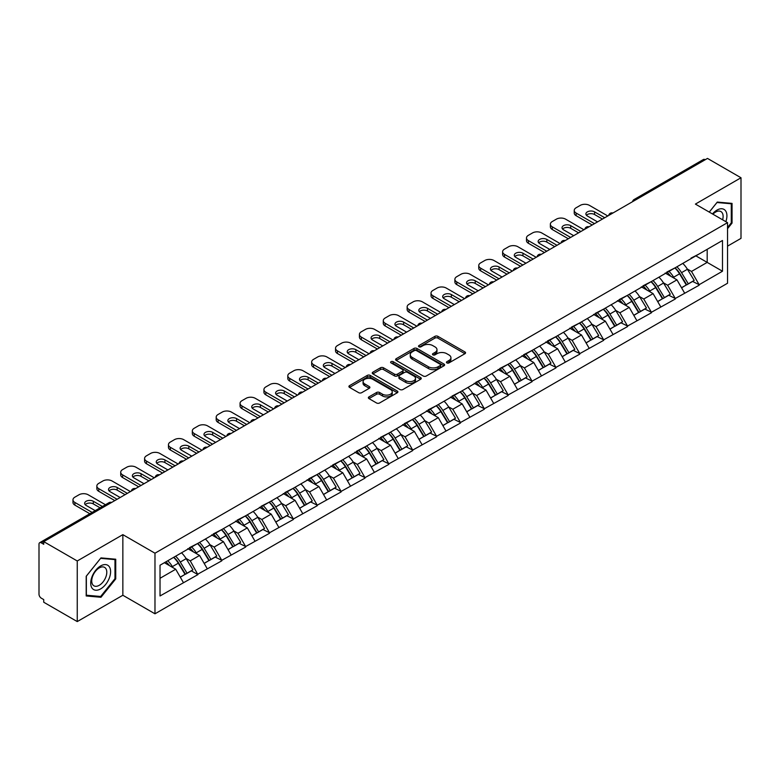 <?xml version="1.0" encoding="UTF-8"?>
<svg xmlns="http://www.w3.org/2000/svg" width="780" height="780" viewBox="0 0 780 780"><rect width="100%" height="100%" fill="white"/><g stroke="black" fill="none" stroke-linecap="round" stroke-linejoin="round"><path stroke-width="1.17" d="M446.881 362.905A1.482 0.858 0 0 0 448.988 362.905L464.948 353.691A2.126 1.228 0 0 0 465.572 352.823A2.126 1.228 0 0 0 464.948 351.956L437.911 336.346A2.126 1.228 0 0 0 434.909 336.346L418.948 345.56A1.482 0.858 0 0 0 418.519 346.174A1.482 0.858 0 0 0 418.948 346.778A1.482 0.858 0 0 0 421.054 346.778L423.121 345.589A6.796 3.919 0 0 1 432.734 345.589L434.986 346.885A6.796 3.919 0 0 1 436.976 349.664A6.796 3.919 0 0 1 434.986 352.433L432.919 353.623A1.482 0.858 0 0 0 432.481 354.237A1.482 0.858 0 0 0 432.919 354.841A1.482 0.858 0 0 0 435.026 354.841L437.083 353.652A6.796 3.919 0 0 1 446.696 353.652L448.948 354.949A6.796 3.919 0 0 1 450.938 357.727A6.796 3.919 0 0 1 448.948 360.497L446.881 361.696A1.482 0.858 0 0 0 446.452 362.3A1.482 0.858 0 0 0 446.881 362.905L446.881 361.696M368.979 396.874A2.126 1.228 0 0 0 368.355 397.741A2.126 1.228 0 0 0 368.979 398.609L376.565 402.987A2.126 1.228 0 0 0 379.567 402.987L397.283 392.759A2.126 1.228 0 0 0 397.907 391.892A2.126 1.228 0 0 0 397.283 391.024L370.256 375.414A2.126 1.228 0 0 0 367.253 375.414L349.528 385.642A2.126 1.228 0 0 0 348.904 386.51A2.126 1.228 0 0 0 349.528 387.377L358.683 392.671A2.126 1.228 0 0 0 361.696 392.671L369.272 388.294A2.126 1.228 0 0 0 369.895 387.426A2.126 1.228 0 0 0 369.272 386.558L364.738 383.935A5.684 3.276 0 0 1 363.07 381.615A5.684 3.276 0 0 1 366.581 378.583A5.684 3.276 0 0 1 372.772 379.294L390.565 389.571A5.684 3.276 0 0 1 392.233 391.892A5.684 3.276 0 0 1 388.723 394.914A5.684 3.276 0 0 1 382.531 394.212L379.567 392.496A2.126 1.228 0 0 0 376.565 392.496L368.979 396.874L368.979 398.609L376.565 394.261L376.565 392.496M122.85 534.651L77.249 560.976L43.739 541.632L707.489 158.418L741 177.762L695.399 204.087L727.535 222.641L154.976 553.205L122.85 534.651L122.85 595.257L154.976 613.801L154.976 553.205M423.267 376.019A2.126 1.228 0 0 0 426.27 376.019L443.995 365.791A2.126 1.228 0 0 0 444.619 364.923A2.126 1.228 0 0 0 443.995 364.055L416.959 348.445A2.126 1.228 0 0 0 413.956 348.445L396.23 358.683A2.126 1.228 0 0 0 395.616 359.541A2.126 1.228 0 0 0 396.23 360.409L423.267 376.019M391.648 363.226A1.482 0.858 0 0 1 393.159 363.441L393.159 361.666L420.644 377.54A2.126 1.228 0 0 1 421.258 378.407A2.126 1.228 0 0 1 420.644 379.275L402.919 389.503A2.126 1.228 0 0 1 399.916 389.503L372.879 373.893L380.465 369.554L380.465 367.78L372.879 372.157A2.126 1.228 0 0 0 372.255 373.025A2.126 1.228 0 0 0 372.879 373.893L372.879 372.157M380.465 369.554A2.126 1.228 0 0 1 383.468 369.554L383.468 367.78A2.126 1.228 0 0 0 380.465 367.78M383.468 367.78L394.436 374.117A2.126 1.228 0 0 0 397.439 374.117L402.47 371.212A2.126 1.228 0 0 0 403.094 370.344A2.126 1.228 0 0 0 402.47 369.476L391.053 362.885A1.482 0.858 0 0 1 390.614 362.281A1.482 0.858 0 0 1 391.531 361.481A1.482 0.858 0 0 1 393.159 361.666M154.976 613.801L727.535 283.247L727.535 222.641M173.755 557.3A14.498 8.375 -120 0 1 178.718 563.101L185.474 574.255L191.363 570.853L197.896 574.626L190.252 560.849L186.011 558.402M197.896 574.626L160.027 595.959L160.027 565.217L722.485 240.484L722.485 271.226L699.153 284.7L691.499 271.45L687.268 269.002M675.002 267.901A14.498 8.375 -120 0 1 679.965 273.702L686.722 284.856L692.62 281.453L699.153 284.7M699.153 285.226L675.285 298.486L667.631 285.226L663.39 282.779M651.134 281.677A14.498 8.375 -120 0 1 656.097 287.479L662.854 298.642L668.743 295.24L675.285 298.486M675.285 299.013L651.417 312.263L643.763 299.013L639.522 296.566M627.266 295.464A14.498 8.375 -120 0 1 632.229 301.265L638.986 312.419L644.875 309.017L651.417 312.263M651.417 312.79L627.549 326.04L619.895 312.79L615.654 310.343M603.398 309.241A14.498 8.375 -120 0 1 608.361 315.042L615.118 326.206L621.007 322.803L627.549 326.04M627.549 326.576L603.671 339.827L596.027 326.576L591.786 324.129M579.53 323.027A14.498 8.375 -120 0 1 584.493 328.828L591.25 339.982L597.139 336.58L603.671 339.827M603.671 340.353L579.803 353.603L572.159 340.353L567.918 337.906M555.662 336.804A14.498 8.375 -120 0 1 560.625 342.605L567.382 353.759L573.271 350.366L579.803 353.603M579.803 354.139L555.935 367.39L548.291 354.139L544.05 351.692M531.794 350.581A14.498 8.375 -120 0 1 536.757 356.392L543.514 367.546L549.403 364.143L555.935 367.39M555.935 367.916L532.067 381.166L524.413 367.916L520.182 365.469M507.917 364.367A14.498 8.375 -120 0 1 512.889 370.168L519.646 381.322L525.535 377.92L532.067 381.166M532.067 381.693L508.199 394.943L500.546 381.693L496.314 379.246M484.048 378.144A14.498 8.375 -120 0 1 489.011 383.945L495.768 395.109L501.667 391.706L508.199 394.943M508.199 395.479L484.331 408.73L476.677 395.479L472.436 393.032M460.18 391.93A14.498 8.375 -120 0 1 465.143 397.732L471.9 408.886L477.789 405.483L484.331 408.73M484.331 409.256L460.463 422.506L452.81 409.256L448.568 406.809M436.312 405.707A14.498 8.375 -120 0 1 441.275 411.508L448.032 422.662L453.921 419.269L460.463 422.506M460.463 423.043L436.595 436.293L428.941 423.043L424.7 420.595M412.444 419.484A14.498 8.375 -120 0 1 417.407 425.295L424.164 436.449L430.053 433.046L436.595 436.293M436.595 436.819L412.718 450.07L405.073 436.819L400.832 434.372M388.577 433.27A14.498 8.375 -120 0 1 393.539 439.072L400.296 450.226L406.185 446.823L412.718 450.07M412.718 450.596L388.849 463.846L381.206 450.596L376.964 448.149M364.709 447.047A14.498 8.375 -120 0 1 369.671 452.848L376.428 464.012L382.317 460.61L388.849 463.846M388.849 464.383L364.981 477.633L357.337 464.383L353.096 461.935M340.84 460.834A14.498 8.375 -120 0 1 345.803 466.635L352.56 477.789L358.449 474.386L364.981 477.633M364.981 478.159L341.113 491.41L333.46 478.159L329.228 475.712M316.963 474.61A14.498 8.375 -120 0 1 321.935 480.412L328.692 491.566L334.581 488.173L341.113 491.41M341.113 491.946L317.245 505.196L309.592 491.946L305.36 489.499M293.095 488.387A14.498 8.375 -120 0 1 298.058 494.198L304.814 505.352L310.713 501.95L317.245 505.196M317.245 505.723L293.377 518.973L285.724 505.723L281.482 503.275M269.227 502.174A14.498 8.375 -120 0 1 274.19 507.975L280.946 519.129L286.835 515.726L293.377 518.973M293.377 519.5L269.51 532.76L261.856 519.5L257.615 517.052M245.359 515.95A14.498 8.375 -120 0 1 250.322 521.752L257.078 532.916L262.967 529.513L269.51 532.76M269.51 533.286L245.641 546.536L237.988 533.286L233.746 530.839M221.491 529.737A14.498 8.375 -120 0 1 226.453 535.538L233.21 546.692L239.099 543.289L245.641 546.536M245.641 547.063L221.764 560.313L214.12 547.063L209.878 544.615M197.623 543.514A14.498 8.375 -120 0 1 202.585 549.315L209.342 560.479L215.231 557.076L221.764 560.313M221.764 560.849L197.896 574.1M189.793 547.511L197.896 543.358M190.252 560.849L199.582 555.457L187.804 548.652M207.236 568.708L199.582 555.457M213.661 533.725L221.764 529.571M214.12 547.063L223.451 541.681L211.672 534.875M231.104 554.931L223.451 541.681M237.53 519.948L245.641 515.794M237.988 533.286L247.319 527.894L235.541 521.099M254.972 541.144L247.319 527.894M261.398 506.161L269.51 502.008M261.856 519.5L271.186 514.117L259.409 507.312M278.84 527.368L271.186 514.117M285.265 492.385L293.377 488.231M285.724 505.723L295.055 500.331L283.276 493.535M302.708 513.581L295.055 500.331M309.133 478.598L317.245 474.454M309.592 491.946L318.932 486.554L307.144 479.749M326.576 499.805L318.932 486.554M333.002 464.822L341.113 460.668M333.46 478.159L342.8 472.777L331.012 465.972M350.444 486.028L342.8 472.777M356.869 451.045L364.981 446.891M357.337 464.383L366.668 458.991L354.88 452.185M374.312 472.241L366.668 458.991M380.747 437.258L388.849 433.105M381.206 450.596L390.536 445.214L378.758 438.409M398.19 458.465L390.536 445.214M404.615 423.481L412.718 419.328M405.073 436.819L414.404 431.428L402.626 424.632M422.058 444.678L414.404 431.428M428.483 409.695L436.595 405.551M428.941 423.043L438.272 417.651L426.494 410.845M445.926 430.901L438.272 417.651M452.351 395.918L460.463 391.765M452.81 409.256L462.14 403.865L450.362 397.069M469.794 417.125L462.14 403.865M476.219 382.142L484.331 377.988M476.677 395.479L486.008 390.088L474.23 383.282M493.662 403.338L486.008 390.088M500.087 368.355L508.199 364.202M500.546 381.693L509.886 376.311L498.098 369.505M517.53 389.561L509.886 376.311M523.955 354.578L532.067 350.425M524.413 367.916L533.754 362.524L521.966 355.729M541.398 375.775L533.754 362.524M547.823 340.792L555.935 336.648M548.291 354.139L557.622 348.748L545.834 341.942M565.266 361.998L557.622 348.748M571.701 327.015L579.803 322.861M572.159 340.353L581.49 334.961L569.712 328.165M589.144 348.212L581.49 334.961M595.569 313.238L603.671 309.085M596.027 326.576L605.358 321.185L593.58 314.379M613.012 334.435L605.358 321.185M619.437 299.452L627.549 295.298M619.895 312.79L629.226 307.408L617.448 300.602M636.88 320.658L629.226 307.408M643.305 285.675L651.417 281.522M643.763 299.013L653.094 293.621L641.316 286.825M660.748 306.872L653.094 293.621M667.173 271.889L675.285 267.735M667.631 285.226L676.962 279.844L665.184 273.039M684.616 293.095L676.962 279.844M705.198 159.744L635.885 199.768M634.91 200.323A3.247 1.872 120 0 1 635.729 199.67A3.247 1.872 60 0 0 634.111 199.514L703.423 159.5A3.247 1.872 60 0 1 705.042 159.656M691.041 258.112L699.153 253.958M691.499 271.45L707.187 262.392L707.187 249.317L722.485 240.484M695.867 255.859L722.485 271.226M727.535 246.139L741 238.368L741 177.762M77.249 560.976L77.249 621.582L43.739 602.238L43.739 599.586L41.291 598.172A3.247 1.872 -120 0 1 39 594.194L39 544.196A3.247 1.872 -120 0 1 39.673 542.704A3.247 1.872 -120 0 1 41.291 542.87L43.739 544.284L43.739 541.632M77.249 621.582L122.85 595.257M160.027 578.292L175.714 569.234L164.385 562.702M183.358 582.484L175.714 569.234M679.633 273.965L680.394 274.404M655.765 287.742L656.526 288.181M631.898 301.519L632.648 301.957M608.029 315.305L608.78 315.744M584.152 329.082L584.912 329.521M560.284 342.869L561.044 343.307M536.416 356.645L537.176 357.084M512.548 370.432L513.308 370.861M488.68 384.209L489.44 384.647M464.812 397.985L465.572 398.424M440.944 411.772L441.694 412.21M417.076 425.548L417.827 425.987M393.198 439.335L393.959 439.764M369.33 453.112L370.09 453.55M345.462 466.889L346.223 467.327M321.594 480.675L322.354 481.114M297.726 494.452L298.486 494.89M273.858 508.238L274.619 508.677M249.99 522.015L250.741 522.454M226.122 535.792L226.873 536.231M202.244 549.578L203.005 550.017M178.376 563.355L179.137 563.794M727.535 228.696L732.05 223.08L732.05 203.395L717.288 202.069L709.244 212.082M115.733 559.221L100.971 557.895L86.2 576.264L86.2 595.959L100.971 597.275L115.733 578.906L115.733 559.221M447.476 363.119L448.948 362.261A6.796 3.919 0 0 0 450.938 359.492L450.938 357.727M436.976 349.664L436.976 351.429A6.796 3.919 0 0 1 434.986 354.198L433.514 355.056M464.919 353.71L437.911 338.12A2.126 1.228 0 0 0 434.909 338.12L419.543 346.983M443.966 365.8L416.959 350.21A2.126 1.228 0 0 0 413.956 350.21L396.26 360.428L396.23 358.683M440.242 365.527A1.482 0.858 0 0 0 440.671 364.923A1.482 0.858 0 0 0 440.242 364.319L416.51 350.61A1.482 0.858 0 0 0 414.404 350.61L412.23 351.868A6.796 3.919 0 0 0 410.241 354.647A6.796 3.919 0 0 0 412.23 357.425L428.454 366.785A6.796 3.919 0 0 0 438.058 366.785L440.242 365.527L440.242 367.292A1.482 0.858 0 0 0 440.671 366.688L440.671 364.923M410.241 354.647L410.241 356.411A6.796 3.919 0 0 0 412.23 359.19L412.23 357.425M440.242 367.292L438.058 368.55A6.796 3.919 0 0 1 428.454 368.55L412.23 359.19M383.468 369.554L394.436 375.882A2.126 1.228 0 0 0 397.439 375.882L402.47 372.976A2.126 1.228 0 0 0 403.094 372.109L403.094 370.344M393.159 363.441L420.615 379.285M405.805 380.679A5.684 3.276 0 0 0 412.006 381.391A5.684 3.276 0 0 0 415.506 378.358A5.684 3.276 0 0 0 413.848 376.038L407.569 372.421A2.126 1.228 0 0 0 404.566 372.421L399.535 375.326A2.126 1.228 0 0 0 398.921 376.194A2.126 1.228 0 0 0 399.535 377.062L405.805 380.679L405.805 382.444A5.684 3.276 0 0 0 412.006 383.156A5.684 3.276 0 0 0 415.506 380.133L415.506 378.358M398.921 376.194L398.921 377.959A2.126 1.228 0 0 0 399.535 378.827L399.535 377.062M405.805 382.444L399.535 378.827M392.233 391.892L392.233 393.656A5.684 3.276 0 0 1 388.723 396.688A5.684 3.276 0 0 1 382.531 395.977L379.567 394.261A2.126 1.228 0 0 0 376.565 394.261M363.07 381.615L363.07 383.38A5.684 3.276 0 0 0 364.738 385.7L364.738 383.935M369.252 388.303L364.738 385.7M397.283 391.024L397.283 392.759L370.256 377.179A2.126 1.228 0 0 0 367.253 377.179L349.557 387.397M731.279 222.641L732.05 223.08M114.972 578.467L115.733 578.906M99.411 596.368L100.971 597.275M607.805 215.972L589.446 205.374A6.494 3.744 0 0 0 580.261 205.374L576.137 207.763A6.494 3.744 0 0 0 574.236 210.405A6.494 3.744 0 0 0 576.137 213.057L576.137 215.709L592.196 224.981M576.137 215.709A6.494 3.744 180 0 1 574.236 213.057L574.236 210.405M586.443 215.27A5.089 2.935 180 0 1 594.575 214.519L602.452 219.063M576.137 213.057L594.496 223.655M597.558 221.891L587.379 216.021A5.089 2.935 180 0 1 585.887 213.944A5.089 2.935 180 0 1 589.027 211.234A5.089 2.935 180 0 1 594.575 211.868L604.744 217.737M682.773 263.416A17.745 10.247 60 0 1 687.424 269.266L681.535 272.668A17.745 10.247 -120 0 0 676.884 266.819M681.535 272.668L688.292 283.822L694.181 280.42L687.424 269.266M686.722 284.856L688.292 283.822M692.62 281.453L694.181 280.42M666.734 272.142A14.498 8.375 60 0 1 670.732 276.247M669.006 271.362A17.745 10.247 60 0 1 673.657 277.212L674.32 278.314M681.574 287.83L686.303 284.973L679.546 273.809A17.745 10.247 -120 0 0 674.895 267.969M686.303 284.973L681.515 287.732M583.937 229.759L565.578 219.151A6.494 3.744 0 0 0 556.393 219.151L552.269 221.54A6.494 3.744 0 0 0 550.368 224.191A6.494 3.744 0 0 0 552.269 226.843L552.269 229.486L568.327 238.768M552.269 229.486A6.494 3.744 180 0 1 550.368 226.843L550.368 224.191M562.565 229.047A5.089 2.935 180 0 1 570.707 228.296L578.584 232.849M552.269 226.843L570.629 237.442M573.69 235.677L563.511 229.798A5.089 2.935 180 0 1 562.019 227.721A5.089 2.935 180 0 1 565.159 225.011A5.089 2.935 180 0 1 570.707 225.644L580.876 231.524M658.905 277.192A17.745 10.247 60 0 1 663.556 283.043L657.667 286.445A17.745 10.247 -120 0 0 653.016 280.595M657.667 286.445L664.423 297.599L670.312 294.197L663.556 283.043M662.854 298.642L664.423 297.599M668.743 295.24L670.312 294.197M642.866 285.928A14.498 8.375 60 0 1 646.864 290.023M645.128 285.148A17.745 10.247 60 0 1 649.779 290.998L650.452 292.09M657.706 301.616L662.434 298.75L655.678 287.596A17.745 10.247 -120 0 0 651.027 281.746M662.434 298.75L657.647 301.509M560.069 243.535L541.71 232.937A6.494 3.744 0 0 0 532.525 232.937L528.392 235.316A6.494 3.744 0 0 0 526.49 237.968A6.494 3.744 0 0 0 528.392 240.62L528.392 243.272L544.459 252.544M528.392 243.272A6.494 3.744 180 0 1 526.49 240.62L526.49 237.968M538.697 242.824A5.089 2.935 180 0 1 546.829 242.073L554.716 246.626M528.392 240.62L546.76 251.219M549.812 249.454L539.643 243.575A5.089 2.935 180 0 1 538.151 241.507A5.089 2.935 180 0 1 541.291 238.787A5.089 2.935 180 0 1 546.829 239.431L557.008 245.3M635.037 290.979A17.745 10.247 60 0 1 639.688 296.829L633.789 300.222A17.745 10.247 -120 0 0 629.148 294.382M633.789 300.222L640.546 311.386L646.444 307.983L639.688 296.829M638.986 312.419L640.546 311.386M644.875 309.017L646.444 307.983M618.998 299.705A14.498 8.375 60 0 1 622.996 303.81M621.26 298.925A17.745 10.247 60 0 1 625.911 304.775L626.584 305.877M633.838 315.393L638.557 312.526L631.8 301.373A17.745 10.247 -120 0 0 627.159 295.523M638.557 312.526L633.779 315.286M536.201 257.312L517.842 246.714A6.494 3.744 0 0 0 508.658 246.714L504.524 249.103A6.494 3.744 0 0 0 502.622 251.755A6.494 3.744 0 0 0 504.524 254.397L504.524 257.049L520.591 266.331M504.524 257.049A6.494 3.744 180 0 1 502.622 254.397L502.622 251.755M514.829 256.61A5.089 2.935 180 0 1 522.961 255.859L530.839 260.403M504.524 254.397L522.883 265.005M525.944 263.231L515.775 257.361A5.089 2.935 180 0 1 514.283 255.284A5.089 2.935 180 0 1 517.423 252.574A5.089 2.935 180 0 1 522.961 253.207L533.14 259.087M611.169 304.756A17.745 10.247 60 0 1 615.82 310.606L609.921 314.008A17.745 10.247 -120 0 0 605.27 308.159M609.921 314.008L616.678 325.162L622.576 321.76L615.82 310.606M615.118 326.206L616.678 325.162M621.007 322.803L622.576 321.76M595.13 313.482A14.498 8.375 60 0 1 599.128 317.587M597.392 312.712A17.745 10.247 60 0 1 602.043 318.552L602.706 319.654M609.97 329.17L614.689 326.313L607.932 315.159A17.745 10.247 -120 0 0 603.281 309.309M614.689 326.313L609.911 329.072M512.333 271.099L493.964 260.5A6.494 3.744 0 0 0 484.79 260.5L480.656 262.88A6.494 3.744 0 0 0 478.754 265.531A6.494 3.744 0 0 0 480.656 268.183L480.656 270.835L496.723 280.108M480.656 270.835A6.494 3.744 180 0 1 478.754 268.183L478.754 265.531M490.961 270.387A5.089 2.935 180 0 1 499.093 269.636L506.971 274.19M480.656 268.183L499.015 278.782M502.076 277.017L491.907 271.138A5.089 2.935 180 0 1 490.415 269.061A5.089 2.935 180 0 1 493.555 266.351A5.089 2.935 180 0 1 499.093 266.984L509.272 272.863M587.291 318.542A17.745 10.247 60 0 1 591.942 324.382L586.053 327.785A17.745 10.247 -120 0 0 581.402 321.935M586.053 327.785L592.81 338.939L598.699 335.546L591.942 324.382M591.25 339.982L592.81 338.939M597.139 336.58L598.699 335.546M571.262 327.269A14.498 8.375 60 0 1 575.26 331.373M573.524 326.488A17.745 10.247 60 0 1 578.175 332.339L578.838 333.44M586.102 342.956L590.821 340.09L584.064 328.936A17.745 10.247 -120 0 0 579.413 323.086M590.821 340.09L586.043 342.849M488.456 284.875L470.096 274.277A6.494 3.744 0 0 0 460.921 274.277L456.787 276.666A6.494 3.744 0 0 0 454.886 279.308A6.494 3.744 0 0 0 456.787 281.96L456.787 284.612L472.856 293.885M456.787 284.612A6.494 3.744 180 0 1 454.886 281.96L454.886 279.308M467.093 284.173A5.089 2.935 180 0 1 475.225 283.423L483.103 287.966M456.787 281.96L475.147 292.558M478.208 290.794L468.029 284.924A5.089 2.935 180 0 1 466.547 282.848A5.089 2.935 180 0 1 469.687 280.137A5.089 2.935 180 0 1 475.225 280.771L485.404 286.64M563.423 332.319A17.745 10.247 60 0 1 568.074 338.169L562.185 341.572A17.745 10.247 -120 0 0 557.534 335.722M562.185 341.572L568.942 352.726L574.831 349.323L568.074 338.169M567.382 353.759L568.942 352.726M573.271 350.366L574.831 349.323M547.394 341.045A14.498 8.375 60 0 1 551.392 345.15M549.656 340.265A17.745 10.247 60 0 1 554.307 346.115L554.97 347.217M562.234 356.733L566.953 353.876L560.196 342.712A17.745 10.247 -120 0 0 555.545 336.872M566.953 353.876L562.175 356.635M725.849 221.666A14.069 8.122 120 0 0 725.595 210.873A14.069 8.122 120 0 0 712.471 213.944M722.621 219.804A10.647 6.152 120 0 0 722.105 212.667A10.647 6.152 120 0 0 720.905 211.555A10.647 6.152 120 0 0 712.91 214.198M709.274 212.101L716.976 202.507L731.279 203.785L731.279 222.865L727.535 227.526M730.333 203.239L731.279 203.785M92.05 588.12A14.069 8.122 120 0 0 105.632 584.483A14.069 8.122 120 0 0 109.278 566.699A14.069 8.122 120 0 0 95.686 570.336A14.069 8.122 120 0 0 92.05 588.12M92.742 584.717A10.647 6.152 120 0 0 93.941 585.829A10.647 6.152 120 0 0 103.847 580.856A10.647 6.152 120 0 0 105.787 568.493A10.647 6.152 120 0 0 104.588 567.382A10.647 6.152 120 0 0 94.682 572.354A10.647 6.152 120 0 0 92.742 584.717M100.659 558.334L114.972 559.611L114.972 578.692L100.659 596.486L86.356 595.208L86.356 576.127L100.63 558.314M114.016 559.065L114.972 559.611M464.587 298.662L446.228 288.054A6.494 3.744 0 0 0 437.053 288.054L432.919 290.443A6.494 3.744 0 0 0 431.018 293.095A6.494 3.744 0 0 0 432.919 295.747L432.919 298.389L448.988 307.671M432.919 298.389A6.494 3.744 180 0 1 431.018 295.747L431.018 293.095M443.225 297.95A5.089 2.935 180 0 1 451.357 297.2L459.235 301.753M432.919 295.747L451.279 306.345M454.34 304.58L444.161 298.701A5.089 2.935 180 0 1 442.679 296.624A5.089 2.935 180 0 1 445.819 293.914A5.089 2.935 180 0 1 451.357 294.548L461.526 300.427M539.555 346.096A17.745 10.247 60 0 1 544.206 351.946L538.317 355.348A17.745 10.247 -120 0 0 533.666 349.498M538.317 355.348L545.074 366.502L550.963 363.1L544.206 351.946M543.514 367.546L545.074 366.502M549.403 364.143L550.963 363.1M523.526 354.832A14.498 8.375 60 0 1 527.524 358.927M525.788 354.052A17.745 10.247 60 0 1 530.439 359.902L531.102 360.994M538.366 370.519L543.085 367.653L536.328 356.499A17.745 10.247 -120 0 0 531.677 350.649M543.085 367.653L538.307 370.412M440.719 312.439L422.36 301.84A6.494 3.744 0 0 0 413.185 301.84L409.052 304.219A6.494 3.744 0 0 0 407.15 306.872A6.494 3.744 0 0 0 409.052 309.523L409.052 312.175L425.119 321.448M409.052 312.175A6.494 3.744 180 0 1 407.15 309.523L407.15 306.872M419.357 311.737A5.089 2.935 180 0 1 427.489 310.986L435.367 315.529M409.052 309.523L427.411 320.122M430.472 318.357L420.293 312.488A5.089 2.935 180 0 1 418.802 310.411A5.089 2.935 180 0 1 421.941 307.69A5.089 2.935 180 0 1 427.489 308.334L437.658 314.203M515.687 359.882A17.745 10.247 60 0 1 520.338 365.732L514.449 369.125A17.745 10.247 -120 0 0 509.798 363.285M514.449 369.125L521.206 380.289L527.095 376.886L520.338 365.732M519.646 381.322L521.206 380.289M525.535 377.92L527.095 376.886M499.649 368.608A14.498 8.375 60 0 1 503.656 372.713M501.92 367.828A17.745 10.247 60 0 1 506.571 373.678L507.234 374.78M514.498 384.296L519.217 381.43L512.46 370.276A17.745 10.247 -120 0 0 507.809 364.426M519.217 381.43L514.439 384.199M416.851 326.215L398.492 315.617A6.494 3.744 0 0 0 389.308 315.617L385.183 318.006A6.494 3.744 0 0 0 383.282 320.658A6.494 3.744 0 0 0 385.183 323.3L385.183 325.952L401.242 335.234M385.183 325.952A6.494 3.744 180 0 1 383.282 323.3L383.282 320.658M395.479 325.514A5.089 2.935 180 0 1 403.621 324.763L411.499 329.316M385.183 323.3L403.543 333.908M406.604 332.134L396.425 326.264A5.089 2.935 180 0 1 394.933 324.188A5.089 2.935 180 0 1 398.073 321.477A5.089 2.935 180 0 1 403.621 322.111L413.79 327.99M491.819 373.659A17.745 10.247 60 0 1 496.47 379.509L490.581 382.912A17.745 10.247 -120 0 0 485.93 377.062M490.581 382.912L497.338 394.066L503.227 390.663L496.47 379.509M495.768 395.109L497.338 394.066M501.667 391.706L503.227 390.663M475.781 382.385A14.498 8.375 60 0 1 479.778 386.49M478.052 381.615A17.745 10.247 60 0 1 482.703 387.455L483.366 388.557M490.62 398.073L495.349 395.216L488.592 384.062A17.745 10.247 -120 0 0 483.941 378.212M495.349 395.216L490.561 397.976M392.983 340.002L374.624 329.404A6.494 3.744 0 0 0 365.44 329.404L361.315 331.783A6.494 3.744 0 0 0 359.414 334.435A6.494 3.744 0 0 0 361.315 337.087L361.315 339.739L377.374 349.011M361.315 339.739A6.494 3.744 180 0 1 359.414 337.087L359.414 334.435M371.611 339.29A5.089 2.935 180 0 1 379.753 338.54L387.631 343.093M361.315 337.087L379.675 347.685M382.736 345.92L372.557 340.041A5.089 2.935 180 0 1 371.065 337.964A5.089 2.935 180 0 1 374.205 335.254A5.089 2.935 180 0 1 379.753 335.897L389.922 341.767M467.951 387.445A17.745 10.247 60 0 1 472.602 393.286L466.713 396.688A17.745 10.247 -120 0 0 462.062 390.848M466.713 396.688L473.47 407.843L479.359 404.45L472.602 393.286M471.9 408.886L473.47 407.843M477.789 405.483L479.359 404.45M451.912 396.172A14.498 8.375 60 0 1 455.91 400.276M454.174 395.392A17.745 10.247 60 0 1 458.825 401.242L459.498 402.344M466.752 411.86L471.481 408.993L464.724 397.839A17.745 10.247 -120 0 0 460.073 391.989M471.481 408.993L466.694 411.752M369.115 353.779L350.756 343.18A6.494 3.744 0 0 0 341.572 343.18L337.438 345.569A6.494 3.744 0 0 0 335.536 348.212A6.494 3.744 0 0 0 337.438 350.863L337.438 353.515L353.506 362.788M337.438 353.515A6.494 3.744 180 0 1 335.536 350.863L335.536 348.212M347.744 353.077A5.089 2.935 180 0 1 355.875 352.326L363.763 356.869M337.438 350.863L355.807 361.462M358.858 359.697L348.689 353.827A5.089 2.935 180 0 1 347.197 351.751A5.089 2.935 180 0 1 350.337 349.04A5.089 2.935 180 0 1 355.875 349.674L366.054 355.543M444.083 401.222A17.745 10.247 60 0 1 448.734 407.072L442.835 410.475A17.745 10.247 -120 0 0 438.194 404.625M442.835 410.475L449.592 421.629L455.491 418.226L448.734 407.072M448.032 422.662L449.592 421.629M453.921 419.269L455.491 418.226M428.044 409.948A14.498 8.375 60 0 1 432.042 414.053M430.306 409.178A17.745 10.247 60 0 1 434.957 415.019L435.63 416.12M442.884 425.636L447.603 422.779L440.846 411.616A17.745 10.247 -120 0 0 436.205 405.776M447.603 422.779L442.825 425.539M345.248 367.565L326.888 356.957A6.494 3.744 0 0 0 317.704 356.957L313.57 359.346A6.494 3.744 0 0 0 311.668 361.998A6.494 3.744 0 0 0 313.57 364.65L313.57 367.292L329.638 376.574M313.57 367.292A6.494 3.744 180 0 1 311.668 364.65L311.668 361.998M323.875 366.853A5.089 2.935 180 0 1 332.007 366.103L339.885 370.656M313.57 364.65L331.929 375.248M334.99 373.483L324.821 367.604A5.089 2.935 180 0 1 323.329 365.527A5.089 2.935 180 0 1 326.469 362.817A5.089 2.935 180 0 1 332.007 363.451L342.186 369.33M420.215 415.009A17.745 10.247 60 0 1 424.866 420.849L418.967 424.252A17.745 10.247 -120 0 0 414.316 418.402M418.967 424.252L425.724 435.406L431.623 432.003L424.866 420.849M424.164 436.449L425.724 435.406M430.053 433.046L431.623 432.003M404.177 423.735A14.498 8.375 60 0 1 408.174 427.83M406.438 422.955A17.745 10.247 60 0 1 411.089 428.805L411.752 429.907M419.016 439.423L423.735 436.556L416.978 425.402A17.745 10.247 -120 0 0 412.327 419.552M423.735 436.556L418.957 439.315M321.38 381.342L303.01 370.744A6.494 3.744 0 0 0 293.836 370.744L289.702 373.123A6.494 3.744 0 0 0 287.8 375.775A6.494 3.744 0 0 0 289.702 378.427L289.702 381.079L305.77 390.351M289.702 381.079A6.494 3.744 180 0 1 287.8 378.427L287.8 375.775M300.007 380.64A5.089 2.935 180 0 1 308.139 379.889L316.017 384.433M289.702 378.427L308.061 389.025M311.123 387.26L300.953 381.391A5.089 2.935 180 0 1 299.462 379.314A5.089 2.935 180 0 1 302.601 376.603A5.089 2.935 180 0 1 308.139 377.237L318.318 383.107M396.337 428.785A17.745 10.247 60 0 1 400.988 434.635L395.099 438.029A17.745 10.247 -120 0 0 390.448 432.188M395.099 438.029L401.856 449.192L407.745 445.79L400.988 434.635M400.296 450.226L401.856 449.192M406.185 446.823L407.745 445.79M380.308 437.512A14.498 8.375 60 0 1 384.306 441.616M382.57 436.732A17.745 10.247 60 0 1 387.221 442.582L387.884 443.683M395.148 453.2L399.867 450.343L393.11 439.179A17.745 10.247 -120 0 0 388.459 433.339M399.867 450.343L395.09 453.102M297.502 395.119L279.142 384.52A6.494 3.744 0 0 0 269.968 384.52L265.834 386.909A6.494 3.744 0 0 0 263.933 389.561A6.494 3.744 0 0 0 265.834 392.213L265.834 394.856L281.902 404.137M265.834 394.856A6.494 3.744 180 0 1 263.933 392.213L263.933 389.561M276.139 394.417A5.089 2.935 180 0 1 284.271 393.666L292.149 398.219M265.834 392.213L284.193 402.811M287.255 401.047L277.075 395.168A5.089 2.935 180 0 1 275.594 393.091A5.089 2.935 180 0 1 278.733 390.38A5.089 2.935 180 0 1 284.271 391.014L294.45 396.893M372.469 442.562A17.745 10.247 60 0 1 377.12 448.412L371.231 451.815A17.745 10.247 -120 0 0 366.581 445.965M371.231 451.815L377.988 462.969L383.877 459.566L377.12 448.412M376.428 464.012L377.988 462.969M382.317 460.61L383.877 459.566M356.44 451.298A14.498 8.375 60 0 1 360.438 455.393M358.702 450.518A17.745 10.247 60 0 1 363.353 456.368L364.016 457.46M371.28 466.976L375.999 464.119L369.242 452.965A17.745 10.247 -120 0 0 364.591 447.115M375.999 464.119L371.221 466.879M273.634 408.905L255.274 398.307A6.494 3.744 0 0 0 246.1 398.307L241.966 400.686A6.494 3.744 0 0 0 240.064 403.338A6.494 3.744 0 0 0 241.966 405.99L241.966 408.642L258.034 417.914M241.966 408.642A6.494 3.744 180 0 1 240.064 405.99L240.064 403.338M252.272 408.194A5.089 2.935 180 0 1 260.403 407.443L268.281 411.996M241.966 405.99L260.325 416.588M263.386 414.823L253.207 408.944A5.089 2.935 180 0 1 251.726 406.877A5.089 2.935 180 0 1 254.865 404.157A5.089 2.935 180 0 1 260.403 404.8L270.572 410.67M348.601 456.349A17.745 10.247 60 0 1 353.252 462.189L347.363 465.592A17.745 10.247 -120 0 0 342.712 459.752M347.363 465.592L354.12 476.755L360.009 473.353L353.252 462.189M352.56 477.789L354.12 476.755M358.449 474.386L360.009 473.353M332.572 465.075A14.498 8.375 60 0 1 336.57 469.18M334.834 464.295A17.745 10.247 60 0 1 339.485 470.145L340.148 471.247M347.412 480.763L352.131 477.896L345.374 466.742A17.745 10.247 -120 0 0 340.723 460.892M352.131 477.896L347.353 480.656M249.766 422.682L231.406 412.084A6.494 3.744 0 0 0 222.232 412.084L218.098 414.473A6.494 3.744 0 0 0 216.197 417.125A6.494 3.744 0 0 0 218.098 419.767L218.098 422.419L234.166 431.691M218.098 422.419A6.494 3.744 180 0 1 216.197 419.767L216.197 417.125M228.403 421.98A5.089 2.935 180 0 1 236.535 421.229L244.413 425.773M218.098 419.767L236.457 430.375M239.518 428.6L229.339 422.731A5.089 2.935 180 0 1 227.848 420.654A5.089 2.935 180 0 1 230.987 417.944A5.089 2.935 180 0 1 236.535 418.577L246.704 424.456M324.733 470.125A17.745 10.247 60 0 1 329.384 475.976L323.495 479.378A17.745 10.247 -120 0 0 318.844 473.528M323.495 479.378L330.252 490.532L336.141 487.13L329.384 475.976M328.692 491.566L330.252 490.532M334.581 488.173L336.141 487.13M308.695 478.852A14.498 8.375 60 0 1 312.702 482.956M310.966 478.081A17.745 10.247 60 0 1 315.617 483.922L316.28 485.023M323.544 494.54L328.263 491.683L321.506 480.529A17.745 10.247 -120 0 0 316.856 474.679M328.263 491.683L323.485 494.442M225.898 436.469L207.538 425.86A6.494 3.744 0 0 0 198.354 425.86L194.23 428.249A6.494 3.744 0 0 0 192.328 430.901A6.494 3.744 0 0 0 194.23 433.553L194.23 436.205L210.288 445.477M194.23 436.205A6.494 3.744 180 0 1 192.328 433.553L192.328 430.901M204.526 435.757A5.089 2.935 180 0 1 212.667 435.006L220.545 439.559M194.23 433.553L212.589 444.151M215.65 442.387L205.471 436.507A5.089 2.935 180 0 1 203.98 434.431A5.089 2.935 180 0 1 207.119 431.72A5.089 2.935 180 0 1 212.667 432.354L222.836 438.233M300.865 483.912A17.745 10.247 60 0 1 305.516 489.752L299.627 493.155A17.745 10.247 -120 0 0 294.976 487.305M299.627 493.155L306.384 504.309L312.273 500.916L305.516 489.752M304.814 505.352L306.384 504.309M310.713 501.95L312.273 500.916M284.827 492.638A14.498 8.375 60 0 1 288.824 496.733M287.099 491.858A17.745 10.247 60 0 1 291.749 497.708L292.412 498.81M299.666 508.326L304.395 505.459L297.638 494.305A17.745 10.247 -120 0 0 292.988 488.456M304.395 505.459L299.608 508.219M202.03 450.245L183.671 439.647A6.494 3.744 0 0 0 174.486 439.647L170.362 442.036A6.494 3.744 0 0 0 168.46 444.678A6.494 3.744 0 0 0 170.362 447.33L170.362 449.982L186.42 459.254M170.362 449.982A6.494 3.744 180 0 1 168.46 447.33L168.46 444.678M180.658 449.543A5.089 2.935 180 0 1 188.799 448.793L196.677 453.336M170.362 447.33L188.721 457.928M191.782 456.163L181.603 450.294A5.089 2.935 180 0 1 180.112 448.217A5.089 2.935 180 0 1 183.251 445.507A5.089 2.935 180 0 1 188.799 446.14L198.968 452.01M276.998 497.689A17.745 10.247 60 0 1 281.648 503.539L275.759 506.942A17.745 10.247 -120 0 0 271.108 501.092M275.759 506.942L282.516 518.096L288.405 514.693L281.648 503.539M280.946 519.129L282.516 518.096M286.835 515.726L288.405 514.693M260.959 506.415A14.498 8.375 60 0 1 264.956 510.52M263.221 505.635A17.745 10.247 60 0 1 267.872 511.485L268.544 512.587M275.798 522.103L280.527 519.246L273.77 508.082A17.745 10.247 -120 0 0 269.119 502.242M280.527 519.246L275.74 522.005M178.162 464.032L159.803 453.424A6.494 3.744 0 0 0 150.618 453.424L146.484 455.812A6.494 3.744 0 0 0 144.583 458.465A6.494 3.744 0 0 0 146.484 461.116L146.484 463.759L162.552 473.041M146.484 463.759A6.494 3.744 180 0 1 144.583 461.116L144.583 458.465M156.79 463.32A5.089 2.935 180 0 1 164.921 462.569L172.809 467.123M146.484 461.116L164.853 471.715M167.905 469.95L157.736 464.071A5.089 2.935 180 0 1 156.244 461.994A5.089 2.935 180 0 1 159.383 459.284A5.089 2.935 180 0 1 164.921 459.917L175.1 465.796M253.13 511.466A17.745 10.247 60 0 1 257.78 517.316L251.881 520.718A17.745 10.247 -120 0 0 247.24 514.868M251.881 520.718L258.638 531.872L264.537 528.469L257.78 517.316M257.078 532.916L258.638 531.872M262.967 529.513L264.537 528.469M237.091 520.201A14.498 8.375 60 0 1 241.088 524.297M239.353 519.422A17.745 10.247 60 0 1 244.003 525.271L244.676 526.364M251.93 535.889L256.649 533.023L249.893 521.869A17.745 10.247 -120 0 0 245.251 516.019M256.649 533.023L251.872 535.782M154.294 477.808L135.934 467.21A6.494 3.744 0 0 0 126.75 467.21L122.616 469.589A6.494 3.744 0 0 0 120.715 472.241A6.494 3.744 0 0 0 122.616 474.893L122.616 477.545L138.684 486.817M122.616 477.545A6.494 3.744 180 0 1 120.715 474.893L120.715 472.241M132.922 477.097A5.089 2.935 180 0 1 141.053 476.346L148.931 480.899M122.616 474.893L140.975 485.491M144.037 483.727L133.868 477.857A5.089 2.935 180 0 1 132.376 475.781A5.089 2.935 180 0 1 135.515 473.06A5.089 2.935 180 0 1 141.053 473.704L151.232 479.573M229.261 525.252A17.745 10.247 60 0 1 233.912 531.102L228.014 534.495A17.745 10.247 -120 0 0 223.363 528.655M228.014 534.495L234.77 545.659L240.669 542.256L233.912 531.102M233.21 546.692L234.77 545.659M239.099 543.289L240.669 542.256M213.223 533.978A14.498 8.375 60 0 1 217.22 538.083M215.485 533.198A17.745 10.247 60 0 1 220.136 539.048L220.798 540.15M228.062 549.666L232.781 546.8L226.024 535.645A17.745 10.247 -120 0 0 221.374 529.795M232.781 546.8L228.004 549.559M130.426 491.585L112.057 480.987A6.494 3.744 0 0 0 102.882 480.987L98.748 483.376A6.494 3.744 0 0 0 96.847 486.028A6.494 3.744 0 0 0 98.748 488.67L98.748 491.322L114.816 500.604M98.748 491.322A6.494 3.744 180 0 1 96.847 488.67L96.847 486.028M109.054 490.883A5.089 2.935 180 0 1 117.185 490.132L125.063 494.676M98.748 488.67L117.107 499.278M120.169 497.503L109.999 491.634A5.089 2.935 180 0 1 108.508 489.557A5.089 2.935 180 0 1 111.647 486.847A5.089 2.935 180 0 1 117.185 487.481L127.364 493.36M205.384 539.029A17.745 10.247 60 0 1 210.034 544.879L204.145 548.282A17.745 10.247 -120 0 0 199.495 542.432M204.145 548.282L210.902 559.435L216.791 556.033L210.034 544.879M209.342 560.479L210.902 559.435M215.231 557.076L216.791 556.033M189.355 547.755A14.498 8.375 60 0 1 193.352 551.86M191.617 546.985A17.745 10.247 60 0 1 196.268 552.825L196.93 553.927M204.194 563.443L208.913 560.586L202.156 549.432A17.745 10.247 -120 0 0 197.506 543.582M208.913 560.586L204.136 563.345M105.446 504.728L88.189 494.773A6.494 3.744 0 0 0 79.014 494.773L74.88 497.152A6.494 3.744 0 0 0 72.979 499.805A6.494 3.744 0 0 0 74.88 502.457L74.88 505.108L89.846 513.747M74.88 505.108A6.494 3.744 180 0 1 72.979 502.457L72.979 499.805M85.186 504.66A5.089 2.935 180 0 1 93.317 503.909L100.093 507.829M74.88 502.457L92.138 512.421M95.199 510.647L86.122 505.411A5.089 2.935 180 0 1 84.64 503.334A5.089 2.935 180 0 1 87.779 500.624A5.089 2.935 180 0 1 93.317 501.257L102.385 506.503M181.516 552.815A17.745 10.247 60 0 1 186.166 558.655L180.278 562.058A17.745 10.247 -120 0 0 175.627 556.208M180.278 562.058L187.034 573.212L192.923 569.819L186.166 558.655M185.474 574.255L187.034 573.212M191.363 570.853L192.923 569.819M165.877 561.844A14.498 8.375 60 0 1 169.484 565.646M167.749 560.761A17.745 10.247 60 0 1 172.399 566.611L173.062 567.713M180.326 577.229L185.045 574.363L178.288 563.209A17.745 10.247 -120 0 0 173.638 557.359M185.045 574.363L180.268 577.122M110.76 502.944L41.291 542.87M111.433 502.554A3.247 1.872 -60 0 0 110.604 502.856A3.247 1.872 -120 0 0 108.986 502.691L39.673 542.704M611.042 214.11A3.247 1.872 120 0 1 611.861 213.457A3.247 1.872 -60 0 1 612.69 213.155M587.164 227.887A3.247 1.872 120 0 1 587.993 227.233A3.247 1.872 -60 0 1 588.812 226.941M563.297 241.673A3.247 1.872 120 0 1 564.125 241.02A3.247 1.872 -60 0 1 564.944 240.718M539.428 255.45A3.247 1.872 120 0 1 540.257 254.797A3.247 1.872 -60 0 1 541.076 254.494M515.56 269.227A3.247 1.872 120 0 1 516.389 268.583A3.247 1.872 -60 0 1 517.208 268.281M491.692 283.013A3.247 1.872 120 0 1 492.511 282.36A3.247 1.872 -60 0 1 493.34 282.058M467.825 296.79A3.247 1.872 120 0 1 468.644 296.137A3.247 1.872 -60 0 1 469.472 295.844M443.956 310.577A3.247 1.872 120 0 1 444.776 309.923A3.247 1.872 -60 0 1 445.604 309.621M420.089 324.353A3.247 1.872 120 0 1 420.907 323.7A3.247 1.872 -60 0 1 421.736 323.407M396.211 338.13A3.247 1.872 120 0 1 397.04 337.486A3.247 1.872 -60 0 1 397.858 337.184M372.343 351.916A3.247 1.872 120 0 1 373.171 351.263A3.247 1.872 -60 0 1 373.99 350.961M348.475 365.693A3.247 1.872 120 0 1 349.303 365.04A3.247 1.872 -60 0 1 350.123 364.748M324.607 379.48A3.247 1.872 120 0 1 325.435 378.827A3.247 1.872 -60 0 1 326.255 378.524M300.739 393.256A3.247 1.872 120 0 1 301.558 392.603A3.247 1.872 -60 0 1 302.386 392.311M276.871 407.043A3.247 1.872 120 0 1 277.69 406.39A3.247 1.872 -60 0 1 278.519 406.087M253.003 420.82A3.247 1.872 120 0 1 253.822 420.166A3.247 1.872 -60 0 1 254.65 419.864M229.135 434.596A3.247 1.872 120 0 1 229.954 433.943A3.247 1.872 -60 0 1 230.782 433.651M205.257 448.383A3.247 1.872 120 0 1 206.086 447.73A3.247 1.872 -60 0 1 206.905 447.427M181.389 462.16A3.247 1.872 120 0 1 182.218 461.506A3.247 1.872 -60 0 1 183.037 461.214M157.521 475.946A3.247 1.872 120 0 1 158.35 475.293A3.247 1.872 -60 0 1 159.169 474.991M133.653 489.723A3.247 1.872 120 0 1 134.482 489.07A3.247 1.872 -60 0 1 135.301 488.767M448.948 362.261L448.948 360.497M432.919 354.841L432.919 353.623M434.986 354.198L434.986 352.433M418.948 346.778L418.948 345.56M434.909 338.12L434.909 336.346M437.911 338.12L437.911 336.346M464.948 353.691L464.948 351.956M413.956 350.21L413.956 348.445M416.959 350.21L416.959 348.445M443.995 365.791L443.995 364.055M428.454 368.55L428.454 366.785M438.058 368.55L438.058 366.785M394.436 375.882L394.436 374.117M397.439 375.882L397.439 374.117M402.47 372.976L402.47 371.212M420.644 379.275L420.644 377.54M379.567 394.261L379.567 392.496M382.531 395.977L382.531 394.212M369.272 388.294L369.272 386.558M349.528 387.377L349.528 385.642M367.253 377.179L367.253 375.414M370.256 377.179L370.256 375.414M679.546 273.809L673.657 277.212M594.575 214.519L594.575 211.868M655.678 287.596L649.779 290.998M570.707 228.296L570.707 225.644M631.8 301.373L625.911 304.775M546.829 242.073L546.829 239.431M607.932 315.159L602.043 318.552M522.961 255.859L522.961 253.207M584.064 328.936L578.175 332.339M499.093 269.636L499.093 266.984M560.196 342.712L554.307 346.115M475.225 283.423L475.225 280.771M536.328 356.499L530.439 359.902M451.357 297.2L451.357 294.548M512.46 370.276L506.571 373.678M427.489 310.986L427.489 308.334M488.592 384.062L482.703 387.455M403.621 324.763L403.621 322.111M464.724 397.839L458.825 401.242M379.753 338.54L379.753 335.897M440.846 411.616L434.957 415.019M355.875 352.326L355.875 349.674M416.978 425.402L411.089 428.805M332.007 366.103L332.007 363.451M393.11 439.179L387.221 442.582M308.139 379.889L308.139 377.237M369.242 452.965L363.353 456.368M284.271 393.666L284.271 391.014M345.374 466.742L339.485 470.145M260.403 407.443L260.403 404.8M321.506 480.529L315.617 483.922M236.535 421.229L236.535 418.577M297.638 494.305L291.749 497.708M212.667 435.006L212.667 432.354M273.77 508.082L267.872 511.485M188.799 448.793L188.799 446.14M249.893 521.869L244.003 525.271M164.921 462.569L164.921 459.917M226.024 535.645L220.136 539.048M141.053 476.346L141.053 473.704M202.156 549.432L196.268 552.825M117.185 490.132L117.185 487.481M178.288 563.209L172.399 566.611M93.317 503.909L93.317 501.257M634.111 199.514A3.247 3.247 0 0 0 632.551 201.689M612.904 213.028A3.247 3.247 0 0 0 608.683 215.465M589.036 226.814A3.247 3.247 0 0 0 584.805 229.252M565.168 240.591A3.247 3.247 0 0 0 560.937 243.028M541.291 254.377A3.247 3.247 0 0 0 537.069 256.815M517.423 268.154A3.247 3.247 0 0 0 513.201 270.592M493.555 281.931A3.247 3.247 0 0 0 489.333 284.378M469.687 295.718A3.247 3.247 0 0 0 465.465 298.155M445.819 309.494A3.247 3.247 0 0 0 441.597 311.932M421.951 323.281A3.247 3.247 0 0 0 417.729 325.718M398.083 337.058A3.247 3.247 0 0 0 393.851 339.495M374.205 350.834A3.247 3.247 0 0 0 369.983 353.281M350.337 364.621A3.247 3.247 0 0 0 346.115 367.058M326.469 378.398A3.247 3.247 0 0 0 322.247 380.835M302.601 392.184A3.247 3.247 0 0 0 298.379 394.622M278.733 405.961A3.247 3.247 0 0 0 274.511 408.398M254.865 419.747A3.247 3.247 0 0 0 250.643 422.185M230.997 433.524A3.247 3.247 0 0 0 226.775 435.962M207.129 447.301A3.247 3.247 0 0 0 202.897 449.738M183.251 461.087A3.247 3.247 0 0 0 179.03 463.525M159.383 474.864A3.247 3.247 0 0 0 155.161 477.302M135.515 488.651A3.247 3.247 0 0 0 131.293 491.088M111.647 502.427A3.247 3.247 0 0 0 108.986 502.691"/></g></svg>
